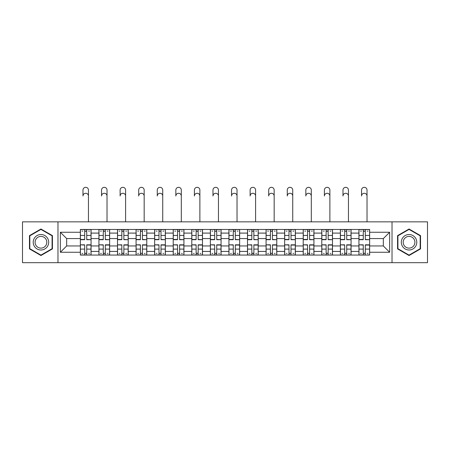 <?xml version="1.0" encoding="UTF-8"?>
<svg xmlns="http://www.w3.org/2000/svg" width="450" height="450" viewBox="0 0 450 450"><rect width="100%" height="100%" fill="white"/><g stroke="black" fill="none" stroke-linecap="round" stroke-linejoin="round"><path stroke-width="0.67" d="M392.023 262.676L427.5 262.676L427.5 221.844L22.5 221.844L22.5 262.676L392.023 262.676L392.023 221.844M98.927 255.06L98.927 233.094L91.069 233.094L91.069 255.06M91.069 233.094L91.069 229.466M98.927 233.094L98.927 229.466M109.642 229.466L109.642 255.06M117.501 255.06L117.501 229.466M128.216 229.466L128.216 255.06M136.069 255.06L136.069 229.466M146.784 229.466L146.784 255.06M154.643 255.06L154.643 229.466M165.358 229.466L165.358 255.06M173.216 255.06L173.216 229.466M183.926 229.466L183.926 255.06M191.784 255.06L191.784 229.466M202.5 229.466L202.5 255.06M210.358 255.06L210.358 229.466M221.074 229.466L221.074 255.06M228.926 255.06L228.926 229.466M239.642 229.466L239.642 255.06M247.5 255.06L247.5 229.466M258.216 229.466L258.216 255.06M266.074 255.06L266.074 229.466M276.784 229.466L276.784 255.06M284.642 255.06L284.642 229.466M295.358 229.466L295.358 255.06M303.216 255.06L303.216 229.466M313.931 229.466L313.931 255.06M321.784 255.06L321.784 229.466M332.499 229.466L332.499 255.06M340.358 255.06L340.358 229.466M351.073 229.466L351.073 255.06M358.931 255.06L358.931 229.466M358.931 245.953L351.073 245.953M340.358 245.953L332.499 245.953M321.784 245.953L313.931 245.953M303.216 245.953L295.358 245.953M284.642 245.953L276.784 245.953M266.074 245.953L258.216 245.953M247.5 245.953L239.642 245.953M228.926 245.953L221.074 245.953M210.358 245.953L202.5 245.953M191.784 245.953L183.926 245.953M173.216 245.953L165.358 245.953M154.643 245.953L146.784 245.953M136.069 245.953L128.216 245.953M117.501 245.953L109.642 245.953M98.927 245.953L91.069 245.953M358.931 238.573L351.073 238.573M340.358 238.573L332.499 238.573M321.784 238.573L313.931 238.573M303.216 238.573L295.358 238.573M284.642 238.573L276.784 238.573M266.074 238.573L258.216 238.573M247.5 238.573L239.642 238.573M228.926 238.573L221.074 238.573M210.358 238.573L202.5 238.573M191.784 238.573L183.926 238.573M173.216 238.573L165.358 238.573M154.643 238.573L146.784 238.573M136.069 238.573L128.216 238.573M117.501 238.573L109.642 238.573M98.927 238.573L91.069 238.573M66.668 245.953L80.359 245.953L80.359 238.573L66.668 238.573L66.668 245.953L60.356 252.264L60.356 232.262L80.359 232.262L80.359 238.573M369.641 238.573L369.641 245.953L383.332 245.953L383.332 238.573L369.641 238.573L369.641 229.466L80.359 229.466L80.359 232.262M369.641 232.262L389.644 232.262L389.644 252.264L369.641 252.264L369.641 245.953M80.359 245.953L80.359 255.06L369.641 255.06L369.641 252.264M80.359 252.264L60.356 252.264M57.977 262.676L57.977 221.844M52.442 235.631L40.95 228.999L29.464 235.631L29.464 248.895L40.95 255.527L52.442 248.895L52.442 235.631M420.536 235.631L409.05 228.999L397.558 235.631L397.558 248.895L409.05 255.527L420.536 248.895L420.536 235.631M86.726 253.271L84.701 253.271M84.701 231.249L86.726 231.249M105.3 253.271L103.275 253.271M103.275 231.249L105.3 231.249M123.868 253.271L121.843 253.271M121.843 231.249L123.868 231.249M142.442 253.271L140.417 253.271M140.417 231.249L142.442 231.249M161.01 253.271L158.991 253.271M158.991 231.249L161.01 231.249M179.584 253.271L177.559 253.271M177.559 231.249L179.584 231.249M198.157 253.271L196.132 253.271M196.132 231.249L198.157 231.249M216.726 253.271L214.701 253.271M214.701 231.249L216.726 231.249M235.299 253.271L233.274 253.271M233.274 231.249L235.299 231.249M253.868 253.271L251.843 253.271M251.843 231.249L253.868 231.249M272.441 253.271L270.416 253.271M270.416 231.249L272.441 231.249M291.009 253.271L288.99 253.271M288.99 231.249L291.009 231.249M309.583 253.271L307.558 253.271M307.558 231.249L309.583 231.249M328.157 253.271L326.132 253.271M326.132 231.249L328.157 231.249M346.725 253.271L344.7 253.271M344.7 231.249L346.725 231.249M365.299 253.271L363.274 253.271M363.274 231.249L365.299 231.249M60.356 232.262L66.668 238.573M383.332 245.953L389.644 252.264M383.332 238.573L389.644 232.262M88.453 196.014A2.739 2.739 89 0 0 85.714 193.275A2.739 2.739 89 0 0 82.974 196.014L82.974 190.058A2.739 2.739 0 0 1 85.714 187.324A2.739 2.739 0 0 1 88.453 190.058L88.453 221.844M86.726 239.451L91.013 239.704L86.726 239.704L86.726 229.584L91.013 229.584L88.633 229.584M91.013 239.451L91.013 229.584M84.701 231.131L86.726 231.131M81.962 231.131L82.8 231.131M88.633 231.131L89.466 231.131M82.8 229.584L80.415 229.584L80.415 239.704L84.701 239.704L84.701 229.584L86.726 229.584M80.415 229.584L84.701 229.584M84.701 245.076L80.415 244.822L84.701 244.822L84.701 254.942L80.415 254.942L82.8 254.942M80.415 245.076L80.415 254.942M86.726 253.395L84.701 253.395M89.466 253.395L88.633 253.395M82.8 253.395L81.962 253.395M88.633 254.942L91.013 254.942L91.013 244.822L86.726 244.822L86.726 254.942L82.974 254.942M91.013 254.942L88.453 254.942M107.021 196.014A2.739 2.739 89 0 0 104.288 193.275A2.739 2.739 89 0 0 101.548 196.014L101.548 190.058A2.739 2.739 0 0 1 104.288 187.324A2.739 2.739 0 0 1 107.021 190.058L107.021 221.844M105.3 239.451L109.581 239.704L105.3 239.704L105.3 229.584L109.581 229.584L107.201 229.584M109.581 239.451L109.581 229.584M103.275 231.131L105.3 231.131M100.536 231.131L101.368 231.131M107.201 231.131L108.034 231.131M101.368 229.584L98.989 229.584L98.989 239.704L103.275 239.704L103.275 229.584L105.3 229.584M98.989 229.584L103.275 229.584M125.595 196.014A2.739 2.739 89 0 0 122.856 193.275A2.739 2.739 89 0 0 120.116 196.014L120.116 190.058A2.739 2.739 0 0 1 122.856 187.324A2.739 2.739 0 0 1 125.595 190.058L125.595 221.844M123.868 239.451L128.154 239.704L123.868 239.704L123.868 229.584L128.154 229.584L125.775 229.584M128.154 239.451L128.154 229.584M121.843 231.131L123.868 231.131M119.109 231.131L119.942 231.131M125.775 231.131L126.608 231.131M119.942 229.584L117.557 229.584L117.557 239.704L121.843 239.704L121.843 229.584L123.868 229.584M117.557 229.584L121.843 229.584M34.251 246.133A7.74 7.74 0 0 0 44.82 248.963A7.74 7.74 0 0 0 47.655 238.393A7.74 7.74 0 0 0 37.086 235.558A7.74 7.74 0 0 0 34.251 246.133M35.876 245.194A5.861 5.861 0 0 0 43.881 247.337A5.861 5.861 0 0 0 46.024 239.333A5.861 5.861 0 0 0 38.025 237.189A5.861 5.861 0 0 0 35.876 245.194M40.95 229.41L52.082 235.834L52.082 248.687L40.95 255.116L29.824 248.687L29.824 235.834L40.95 229.41M402.345 246.133A7.74 7.74 0 0 0 412.914 248.963A7.74 7.74 0 0 0 415.749 238.393A7.74 7.74 0 0 0 405.18 235.558A7.74 7.74 0 0 0 402.345 246.133M403.976 245.194A5.861 5.861 0 0 0 411.975 247.337A5.861 5.861 0 0 0 414.124 239.333A5.861 5.861 0 0 0 406.119 237.189A5.861 5.861 0 0 0 403.976 245.194M409.05 229.41L420.176 235.834L420.176 248.687L409.05 255.116L397.918 248.687L397.918 235.834L409.05 229.41M103.275 245.076L98.989 244.822L103.275 244.822L103.275 254.942L98.989 254.942L101.368 254.942M98.989 245.076L98.989 254.942M105.3 253.395L103.275 253.395M108.034 253.395L107.201 253.395M101.368 253.395L100.536 253.395M107.201 254.942L109.581 254.942L109.581 244.822L105.3 244.822L105.3 254.942L101.548 254.942M109.581 254.942L107.021 254.942M121.843 245.076L117.557 244.822L121.843 244.822L121.843 254.942L117.557 254.942L119.942 254.942M117.557 245.076L117.557 254.942M123.868 253.395L121.843 253.395M126.608 253.395L125.775 253.395M119.942 253.395L119.109 253.395M125.775 254.942L128.154 254.942L128.154 244.822L123.868 244.822L123.868 254.942L120.116 254.942M128.154 254.942L125.595 254.942M144.169 196.014A2.739 2.739 89 0 0 141.429 193.275A2.739 2.739 89 0 0 138.69 196.014L138.69 190.058A2.739 2.739 0 0 1 141.429 187.324A2.739 2.739 0 0 1 144.169 190.058L144.169 221.844M142.442 239.451L146.728 239.704L142.442 239.704L142.442 229.584L146.728 229.584L144.343 229.584M146.728 239.451L146.728 229.584M140.417 231.131L142.442 231.131M137.678 231.131L138.51 231.131M144.343 231.131L145.181 231.131M138.51 229.584L136.131 229.584L136.131 239.704L140.417 239.704L140.417 229.584L142.442 229.584M136.131 229.584L140.417 229.584M162.737 196.014A2.739 2.739 89 0 0 159.998 193.275A2.739 2.739 89 0 0 157.264 196.014L157.264 190.058A2.739 2.739 0 0 1 159.998 187.324A2.739 2.739 0 0 1 162.737 190.058L162.737 221.844M161.01 239.451L165.296 239.704L161.01 239.704L161.01 229.584L165.296 229.584L162.917 229.584M165.296 239.451L165.296 229.584M158.991 231.131L161.01 231.131M156.251 231.131L157.084 231.131M162.917 231.131L163.749 231.131M157.084 229.584L154.704 229.584L154.704 239.704L158.991 239.704L158.991 229.584L161.01 229.584M154.704 229.584L158.991 229.584M181.311 196.014A2.739 2.739 89 0 0 178.571 193.275A2.739 2.739 89 0 0 175.832 196.014L175.832 190.058A2.739 2.739 0 0 1 178.571 187.324A2.739 2.739 0 0 1 181.311 190.058L181.311 221.844M179.584 239.451L183.87 239.704L179.584 239.704L179.584 229.584L183.87 229.584L181.491 229.584M183.87 239.451L183.87 229.584M177.559 231.131L179.584 231.131M174.819 231.131L175.657 231.131M181.491 231.131L182.323 231.131M175.657 229.584L173.273 229.584L173.273 239.704L177.559 239.704L177.559 229.584L179.584 229.584M173.273 229.584L177.559 229.584M140.417 245.076L136.131 244.822L140.417 244.822L140.417 254.942L136.131 254.942L138.51 254.942M136.131 245.076L136.131 254.942M142.442 253.395L140.417 253.395M145.181 253.395L144.343 253.395M138.51 253.395L137.678 253.395M144.343 254.942L146.728 254.942L146.728 244.822L142.442 244.822L142.442 254.942L138.69 254.942M146.728 254.942L144.169 254.942M158.991 245.076L154.704 244.822L158.991 244.822L158.991 254.942L154.704 254.942L157.084 254.942M154.704 245.076L154.704 254.942M161.01 253.395L158.991 253.395M163.749 253.395L162.917 253.395M157.084 253.395L156.251 253.395M162.917 254.942L165.296 254.942L165.296 244.822L161.01 244.822L161.01 254.942L157.264 254.942M165.296 254.942L162.737 254.942M177.559 245.076L173.273 244.822L177.559 244.822L177.559 254.942L173.273 254.942L175.657 254.942M173.273 245.076L173.273 254.942M179.584 253.395L177.559 253.395M182.323 253.395L181.491 253.395M175.657 253.395L174.819 253.395M181.491 254.942L183.87 254.942L183.87 244.822L179.584 244.822L179.584 254.942L175.832 254.942M183.87 254.942L181.311 254.942M199.879 196.014A2.739 2.739 89 0 0 197.145 193.275A2.739 2.739 89 0 0 194.406 196.014L194.406 190.058A2.739 2.739 0 0 1 197.145 187.324A2.739 2.739 0 0 1 199.879 190.058L199.879 221.844M198.157 239.451L202.438 239.704L198.157 239.704L198.157 229.584L202.438 229.584L200.059 229.584M202.438 239.451L202.438 229.584M196.132 231.131L198.157 231.131M193.393 231.131L194.226 231.131M200.059 231.131L200.891 231.131M194.226 229.584L191.846 229.584L191.846 239.704L196.132 239.704L196.132 229.584L198.157 229.584M191.846 229.584L196.132 229.584M196.132 245.076L191.846 244.822L196.132 244.822L196.132 254.942L191.846 254.942L194.226 254.942M191.846 245.076L191.846 254.942M198.157 253.395L196.132 253.395M200.891 253.395L200.059 253.395M194.226 253.395L193.393 253.395M200.059 254.942L202.438 254.942L202.438 244.822L198.157 244.822L198.157 254.942L194.406 254.942M202.438 254.942L199.879 254.942M218.453 196.014A2.739 2.739 89 0 0 215.713 193.275A2.739 2.739 89 0 0 212.974 196.014L212.974 190.058A2.739 2.739 0 0 1 215.713 187.324A2.739 2.739 0 0 1 218.453 190.058L218.453 221.844M216.726 239.451L221.012 239.704L216.726 239.704L216.726 229.584L221.012 229.584L218.632 229.584M221.012 239.451L221.012 229.584M214.701 231.131L216.726 231.131M211.967 231.131L212.799 231.131M218.632 231.131L219.465 231.131M212.799 229.584L210.414 229.584L210.414 239.704L214.701 239.704L214.701 229.584L216.726 229.584M210.414 229.584L214.701 229.584M214.701 245.076L210.414 244.822L214.701 244.822L214.701 254.942L210.414 254.942L212.799 254.942M210.414 245.076L210.414 254.942M216.726 253.395L214.701 253.395M219.465 253.395L218.632 253.395M212.799 253.395L211.967 253.395M218.632 254.942L221.012 254.942L221.012 244.822L216.726 244.822L216.726 254.942L212.974 254.942M221.012 254.942L218.453 254.942M237.026 196.014A2.739 2.739 89 0 0 234.287 193.275A2.739 2.739 89 0 0 231.547 196.014L231.547 190.058A2.739 2.739 0 0 1 234.287 187.324A2.739 2.739 0 0 1 237.026 190.058L237.026 221.844M235.299 239.451L239.586 239.704L235.299 239.704L235.299 229.584L239.586 229.584L237.201 229.584M239.586 239.451L239.586 229.584M233.274 231.131L235.299 231.131M230.535 231.131L231.368 231.131M237.201 231.131L238.033 231.131M231.368 229.584L228.988 229.584L228.988 239.704L233.274 239.704L233.274 229.584L235.299 229.584M228.988 229.584L233.274 229.584M233.274 245.076L228.988 244.822L233.274 244.822L233.274 254.942L228.988 254.942L231.368 254.942M228.988 245.076L228.988 254.942M235.299 253.395L233.274 253.395M238.033 253.395L237.201 253.395M231.368 253.395L230.535 253.395M237.201 254.942L239.586 254.942L239.586 244.822L235.299 244.822L235.299 254.942L231.547 254.942M239.586 254.942L237.026 254.942M255.594 196.014A2.739 2.739 89 0 0 252.855 193.275A2.739 2.739 89 0 0 250.121 196.014L250.121 190.058A2.739 2.739 0 0 1 252.855 187.324A2.739 2.739 0 0 1 255.594 190.058L255.594 221.844M253.868 239.451L258.154 239.704L253.868 239.704L253.868 229.584L258.154 229.584L255.774 229.584M258.154 239.451L258.154 229.584M251.843 231.131L253.868 231.131M249.109 231.131L249.941 231.131M255.774 231.131L256.607 231.131M249.941 229.584L247.562 229.584L247.562 239.704L251.843 239.704L251.843 229.584L253.868 229.584M247.562 229.584L251.843 229.584M251.843 245.076L247.562 244.822L251.843 244.822L251.843 254.942L247.562 254.942L249.941 254.942M247.562 245.076L247.562 254.942M253.868 253.395L251.843 253.395M256.607 253.395L255.774 253.395M249.941 253.395L249.109 253.395M255.774 254.942L258.154 254.942L258.154 244.822L253.868 244.822L253.868 254.942L250.121 254.942M258.154 254.942L255.594 254.942M274.168 196.014A2.739 2.739 89 0 0 271.429 193.275A2.739 2.739 89 0 0 268.689 196.014L268.689 190.058A2.739 2.739 0 0 1 271.429 187.324A2.739 2.739 0 0 1 274.168 190.058L274.168 221.844M272.441 239.451L276.727 239.704L272.441 239.704L272.441 229.584L276.727 229.584L274.343 229.584M276.727 239.451L276.727 229.584M270.416 231.131L272.441 231.131M267.677 231.131L268.509 231.131M274.343 231.131L275.181 231.131M268.509 229.584L266.13 229.584L266.13 239.704L270.416 239.704L270.416 229.584L272.441 229.584M266.13 229.584L270.416 229.584M270.416 245.076L266.13 244.822L270.416 244.822L270.416 254.942L266.13 254.942L268.509 254.942M266.13 245.076L266.13 254.942M272.441 253.395L270.416 253.395M275.181 253.395L274.343 253.395M268.509 253.395L267.677 253.395M274.343 254.942L276.727 254.942L276.727 244.822L272.441 244.822L272.441 254.942L268.689 254.942M276.727 254.942L274.168 254.942M292.736 196.014A2.739 2.739 89 0 0 290.002 193.275A2.739 2.739 89 0 0 287.263 196.014L287.263 190.058A2.739 2.739 0 0 1 290.002 187.324A2.739 2.739 0 0 1 292.736 190.058L292.736 221.844M291.009 239.451L295.296 239.704L291.009 239.704L291.009 229.584L295.296 229.584L292.916 229.584M295.296 239.451L295.296 229.584M288.99 231.131L291.009 231.131M286.251 231.131L287.083 231.131M292.916 231.131L293.749 231.131M287.083 229.584L284.704 229.584L284.704 239.704L288.99 239.704L288.99 229.584L291.009 229.584M284.704 229.584L288.99 229.584M288.99 245.076L284.704 244.822L288.99 244.822L288.99 254.942L284.704 254.942L287.083 254.942M284.704 245.076L284.704 254.942M291.009 253.395L288.99 253.395M293.749 253.395L292.916 253.395M287.083 253.395L286.251 253.395M292.916 254.942L295.296 254.942L295.296 244.822L291.009 244.822L291.009 254.942L287.263 254.942M295.296 254.942L292.736 254.942M311.31 196.014A2.739 2.739 89 0 0 308.571 193.275A2.739 2.739 89 0 0 305.831 196.014L305.831 190.058A2.739 2.739 0 0 1 308.571 187.324A2.739 2.739 0 0 1 311.31 190.058L311.31 221.844M309.583 239.451L313.869 239.704L309.583 239.704L309.583 229.584L313.869 229.584L311.49 229.584M313.869 239.451L313.869 229.584M307.558 231.131L309.583 231.131M304.819 231.131L305.657 231.131M311.49 231.131L312.322 231.131M305.657 229.584L303.272 229.584L303.272 239.704L307.558 239.704L307.558 229.584L309.583 229.584M303.272 229.584L307.558 229.584M307.558 245.076L303.272 244.822L307.558 244.822L307.558 254.942L303.272 254.942L305.657 254.942M303.272 245.076L303.272 254.942M309.583 253.395L307.558 253.395M312.322 253.395L311.49 253.395M305.657 253.395L304.819 253.395M311.49 254.942L313.869 254.942L313.869 244.822L309.583 244.822L309.583 254.942L305.831 254.942M313.869 254.942L311.31 254.942M329.884 196.014A2.739 2.739 89 0 0 327.144 193.275A2.739 2.739 89 0 0 324.405 196.014L324.405 190.058A2.739 2.739 0 0 1 327.144 187.324A2.739 2.739 0 0 1 329.884 190.058L329.884 221.844M328.157 239.451L332.443 239.704L328.157 239.704L328.157 229.584L332.443 229.584L330.058 229.584M332.443 239.451L332.443 229.584M326.132 231.131L328.157 231.131M323.392 231.131L324.225 231.131M330.058 231.131L330.891 231.131M324.225 229.584L321.846 229.584L321.846 239.704L326.132 239.704L326.132 229.584L328.157 229.584M321.846 229.584L326.132 229.584M326.132 245.076L321.846 244.822L326.132 244.822L326.132 254.942L321.846 254.942L324.225 254.942M321.846 245.076L321.846 254.942M328.157 253.395L326.132 253.395M330.891 253.395L330.058 253.395M324.225 253.395L323.392 253.395M330.058 254.942L332.443 254.942L332.443 244.822L328.157 244.822L328.157 254.942L324.405 254.942M332.443 254.942L329.884 254.942M348.452 196.014A2.739 2.739 89 0 0 345.713 193.275A2.739 2.739 89 0 0 342.979 196.014L342.979 190.058A2.739 2.739 0 0 1 345.713 187.324A2.739 2.739 0 0 1 348.452 190.058L348.452 221.844M346.725 239.451L351.011 239.704L346.725 239.704L346.725 229.584L351.011 229.584L348.632 229.584M351.011 239.451L351.011 229.584M344.7 231.131L346.725 231.131M341.966 231.131L342.799 231.131M348.632 231.131L349.464 231.131M342.799 229.584L340.419 229.584L340.419 239.704L344.7 239.704L344.7 229.584L346.725 229.584M340.419 229.584L344.7 229.584M344.7 245.076L340.419 244.822L344.7 244.822L344.7 254.942L340.419 254.942L342.799 254.942M340.419 245.076L340.419 254.942M346.725 253.395L344.7 253.395M349.464 253.395L348.632 253.395M342.799 253.395L341.966 253.395M348.632 254.942L351.011 254.942L351.011 244.822L346.725 244.822L346.725 254.942L342.979 254.942M351.011 254.942L348.452 254.942M367.026 196.014A2.739 2.739 89 0 0 364.286 193.275A2.739 2.739 89 0 0 361.547 196.014L361.547 190.058A2.739 2.739 0 0 1 364.286 187.324A2.739 2.739 0 0 1 367.026 190.058L367.026 221.844M365.299 239.451L369.585 239.704L365.299 239.704L365.299 229.584L369.585 229.584L367.2 229.584M369.585 239.451L369.585 229.584M363.274 231.131L365.299 231.131M360.534 231.131L361.367 231.131M367.2 231.131L368.038 231.131M361.367 229.584L358.988 229.584L358.988 239.704L363.274 239.704L363.274 229.584L365.299 229.584M358.988 229.584L363.274 229.584M363.274 245.076L358.988 244.822L363.274 244.822L363.274 254.942L358.988 254.942L361.367 254.942M358.988 245.076L358.988 254.942M365.299 253.395L363.274 253.395M368.038 253.395L367.2 253.395M361.367 253.395L360.534 253.395M367.2 254.942L369.585 254.942L369.585 244.822L365.299 244.822L365.299 254.942L361.547 254.942M369.585 254.942L367.026 254.942M340.358 233.094L332.499 233.094M321.784 233.094L313.931 233.094M303.216 233.094L295.358 233.094M284.642 233.094L276.784 233.094M266.074 233.094L258.216 233.094M247.5 233.094L239.642 233.094M228.926 233.094L221.074 233.094M210.358 233.094L202.5 233.094M191.784 233.094L183.926 233.094M173.216 233.094L165.358 233.094M154.643 233.094L146.784 233.094M136.069 233.094L128.216 233.094M117.501 233.094L109.642 233.094M358.931 233.094L351.073 233.094M340.358 251.426L332.499 251.426M321.784 251.426L313.931 251.426M303.216 251.426L295.358 251.426M284.642 251.426L276.784 251.426M266.074 251.426L258.216 251.426M247.5 251.426L239.642 251.426M228.926 251.426L221.074 251.426M210.358 251.426L202.5 251.426M191.784 251.426L183.926 251.426M173.216 251.426L165.358 251.426M154.643 251.426L146.784 251.426M136.069 251.426L128.216 251.426M117.501 251.426L109.642 251.426M98.927 251.426L91.069 251.426M358.931 251.426L351.073 251.426M86.726 235.429L91.013 235.429M80.415 239.451L84.701 239.451M80.415 235.429L84.701 235.429M84.701 249.092L80.415 249.092M91.013 245.076L86.726 245.076M91.013 249.092L86.726 249.092M105.3 235.429L109.581 235.429M98.989 239.451L103.275 239.451M98.989 235.429L103.275 235.429M123.868 235.429L128.154 235.429M117.557 239.451L121.843 239.451M117.557 235.429L121.843 235.429M103.275 249.092L98.989 249.092M109.581 245.076L105.3 245.076M109.581 249.092L105.3 249.092M121.843 249.092L117.557 249.092M128.154 245.076L123.868 245.076M128.154 249.092L123.868 249.092M142.442 235.429L146.728 235.429M136.131 239.451L140.417 239.451M136.131 235.429L140.417 235.429M161.01 235.429L165.296 235.429M154.704 239.451L158.991 239.451M154.704 235.429L158.991 235.429M179.584 235.429L183.87 235.429M173.273 239.451L177.559 239.451M173.273 235.429L177.559 235.429M140.417 249.092L136.131 249.092M146.728 245.076L142.442 245.076M146.728 249.092L142.442 249.092M158.991 249.092L154.704 249.092M165.296 245.076L161.01 245.076M165.296 249.092L161.01 249.092M177.559 249.092L173.273 249.092M183.87 245.076L179.584 245.076M183.87 249.092L179.584 249.092M198.157 235.429L202.438 235.429M191.846 239.451L196.132 239.451M191.846 235.429L196.132 235.429M196.132 249.092L191.846 249.092M202.438 245.076L198.157 245.076M202.438 249.092L198.157 249.092M216.726 235.429L221.012 235.429M210.414 239.451L214.701 239.451M210.414 235.429L214.701 235.429M214.701 249.092L210.414 249.092M221.012 245.076L216.726 245.076M221.012 249.092L216.726 249.092M235.299 235.429L239.586 235.429M228.988 239.451L233.274 239.451M228.988 235.429L233.274 235.429M233.274 249.092L228.988 249.092M239.586 245.076L235.299 245.076M239.586 249.092L235.299 249.092M253.868 235.429L258.154 235.429M247.562 239.451L251.843 239.451M247.562 235.429L251.843 235.429M251.843 249.092L247.562 249.092M258.154 245.076L253.868 245.076M258.154 249.092L253.868 249.092M272.441 235.429L276.727 235.429M266.13 239.451L270.416 239.451M266.13 235.429L270.416 235.429M270.416 249.092L266.13 249.092M276.727 245.076L272.441 245.076M276.727 249.092L272.441 249.092M291.009 235.429L295.296 235.429M284.704 239.451L288.99 239.451M284.704 235.429L288.99 235.429M288.99 249.092L284.704 249.092M295.296 245.076L291.009 245.076M295.296 249.092L291.009 249.092M309.583 235.429L313.869 235.429M303.272 239.451L307.558 239.451M303.272 235.429L307.558 235.429M307.558 249.092L303.272 249.092M313.869 245.076L309.583 245.076M313.869 249.092L309.583 249.092M328.157 235.429L332.443 235.429M321.846 239.451L326.132 239.451M321.846 235.429L326.132 235.429M326.132 249.092L321.846 249.092M332.443 245.076L328.157 245.076M332.443 249.092L328.157 249.092M346.725 235.429L351.011 235.429M340.419 239.451L344.7 239.451M340.419 235.429L344.7 235.429M344.7 249.092L340.419 249.092M351.011 245.076L346.725 245.076M351.011 249.092L346.725 249.092M365.299 235.429L369.585 235.429M358.988 239.451L363.274 239.451M358.988 235.429L363.274 235.429M363.274 249.092L358.988 249.092M369.585 245.076L365.299 245.076M369.585 249.092L365.299 249.092"/></g></svg>
